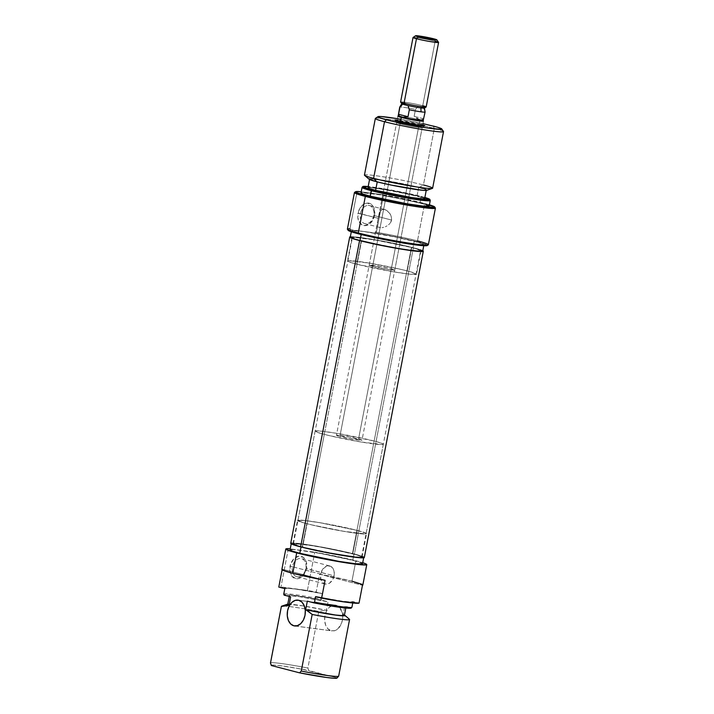 <?xml version="1.0" encoding="UTF-8"?>
<svg xmlns="http://www.w3.org/2000/svg" width="714" height="714" viewBox="0 0 714 714"><rect width="100%" height="100%" fill="white"/><g stroke="black" fill="none" stroke-linecap="round" stroke-linejoin="round"><path stroke-width="0.54" stroke-dasharray="3.57 2.68" d="M305.824 568.54A9.336 6.729 -75.5 0 1 297.363 576.796A9.336 6.729 -75.5 0 1 292.428 566.755L290.027 566.327A11.504 8.3 104.5 0 0 296.114 578.706A11.504 8.3 104.5 0 0 306.538 568.531L334.063 575.859A9.336 6.729 -75.5 0 1 325.022 583.998A9.336 6.729 -75.5 0 1 320.666 574.074L292.428 566.755A9.336 6.729 104.5 0 0 296.783 576.68A9.336 6.729 104.5 0 0 305.824 568.54A9.336 6.729 104.5 0 0 301.46 558.616A9.336 6.729 104.5 0 0 292.428 566.755L320.666 574.074A9.336 6.729 -75.5 0 1 329.707 565.934A9.336 6.729 -75.5 0 1 334.063 575.859L305.824 568.54L306.538 568.531L305.958 570.709L302.584 576.18L299.434 578.269L296.114 578.706L291.892 576.189L289.822 570.727L290.607 564.149L293.981 558.678L298.8 556.161L303.45 557.438L306.351 562.079L306.538 568.531A11.504 8.3 104.5 0 0 300.451 556.161A11.504 8.3 104.5 0 0 290.027 566.327L292.428 566.755A9.336 6.729 -75.5 0 1 300.88 558.5A9.336 6.729 -75.5 0 1 305.824 568.54M336.124 605.249L298.738 600.278L336.124 605.249L339.275 607.087L342.292 612.808L342.702 617.744L341.747 622.724L338.097 628.641L334.741 630.667L331.216 630.774A13.022 8.979 -82.4 0 0 331.948 630.917A13.022 8.979 -82.4 0 0 342.702 615.718A13.022 8.979 -82.4 0 0 336.124 605.249A13.022 8.979 -82.4 0 0 335.384 605.106A13.022 8.979 -82.4 0 0 324.852 616.289A13.022 8.979 -82.4 0 0 331.216 630.774L328.056 628.936L325.762 625.437L324.665 620.805L324.941 615.754L326.548 611.041L329.234 607.391L332.599 605.356L336.124 605.249M295.319 625.999L331.216 630.774L295.319 625.999M302.272 547.076L306.779 523.683A35.156 2.133 -169.1 0 1 297.497 520.399A35.156 2.133 -169.1 0 1 319.542 522.63A35.156 2.133 -169.1 0 1 357.25 530.404L352.743 553.796A35.156 2.133 10.9 0 0 315.035 546.023A35.156 2.133 10.9 0 0 292.99 543.791A35.156 2.133 10.9 0 0 302.272 547.076L339.614 554.796L355.536 557.081L362.016 557.134L356.857 554.93L347.664 552.547L315.401 546.085L293.9 543.497L293.008 543.747L293.436 544.255L302.272 547.076A35.156 2.133 10.9 0 0 339.98 554.858A35.156 2.133 10.9 0 0 362.034 557.09A35.156 2.133 10.9 0 0 352.743 553.796L357.25 530.404A35.156 2.133 -169.1 0 1 366.532 533.688A35.156 2.133 -169.1 0 1 344.487 531.457A35.156 2.133 -169.1 0 1 306.779 523.683L302.272 547.076M362.489 563.846L360.204 562.534L352.761 560.347L353.992 553.966A36.887 2.231 -169.1 0 1 363.738 557.42A36.887 2.231 -169.1 0 1 340.596 555.073A36.887 2.231 -169.1 0 1 301.031 546.915L301.031 546.915A36.887 2.231 -169.1 0 1 291.285 543.461A36.887 2.231 -169.1 0 1 314.419 545.808A36.887 2.231 -169.1 0 1 353.992 553.966L352.761 560.347A36.887 2.231 10.9 0 0 301.558 550.414A36.887 2.231 10.9 0 0 290.054 549.842M351.948 581.178L319.622 574.181L362.462 585.284L319.622 574.181L316.177 592.04L322.21 593.611L295.641 589.077L287.447 588.247L284.824 588.631A34.718 2.106 -169.1 0 1 284.815 588.541A34.718 2.106 -169.1 0 1 322.21 593.611L307.404 590.46L314.776 552.172A41.233 2.499 -169.1 0 1 355.875 560.767L351.948 581.178A41.233 2.499 10.9 0 0 319.622 574.181L316.177 592.04A41.233 2.499 10.9 0 0 307.404 590.46L278.79 587.069A41.233 2.499 10.9 0 1 280.968 586.935L307.404 590.46L314.776 552.172L355.875 560.767A41.233 2.499 -169.1 0 1 362.721 562.703L355.875 560.767L351.948 581.178A41.233 2.499 10.9 0 1 362.837 585.034M336.651 678.22L338.659 676.024L349.557 619.422L338.659 676.024A34.718 2.106 10.9 0 1 338.668 676.113M287.358 604.231L302.638 605.811L326.396 610.327L303.209 605.945L288.634 604.285M344.38 615.45A28.863 1.749 10.9 0 0 343.077 614.647L344.71 606.141A28.863 1.749 -169.1 0 1 346.022 606.945A28.863 1.749 -169.1 0 1 307.323 601.161L333.929 606.061L343.809 607.186L346.013 606.882L344.71 606.141L351.252 607.828L344.71 606.141L343.077 614.647L344.041 614.897A29.515 1.785 -169.1 0 1 344.451 615.084M350.797 608.203L351.922 607.114L352.993 601.581A34.718 2.106 -169.1 0 1 353.002 601.67A34.718 2.106 -169.1 0 1 315.606 596.601L342.176 601.134L350.369 601.964L352.993 601.581L359.026 603.143L352.993 601.581L351.922 607.114A34.718 2.106 10.9 0 1 351.94 607.203M343.077 614.647L347.611 617.699L344.791 615.281M270.49 663.056A34.718 2.106 -169.1 0 1 307.877 668.054L308.769 670.517A33.469 2.026 10.9 0 0 271.302 665.421M283.753 594.146A34.718 2.106 -169.1 0 1 321.148 599.135L321.496 600.117A34.218 2.071 10.9 0 0 284.083 595.092M336.99 678.068A33.469 2.026 10.9 0 0 336.946 677.818L301.46 669.098L281.735 665.867L273.569 665.055L271.382 665.537M282.958 606.061A34.718 2.106 -169.1 0 1 288.947 606.507A34.718 2.106 -169.1 0 1 318.774 611.443L307.877 668.054A34.718 2.106 10.9 0 0 270.481 662.985M287.769 604.169A29.515 1.785 -169.1 0 1 325.423 610.068L326.396 610.327L328.029 601.813L321.496 600.117L328.029 601.813L298.336 596.476L290.268 595.779L289.349 596.092L290.643 596.833A28.863 1.749 -169.1 0 1 289.34 596.029A28.863 1.749 -169.1 0 1 328.029 601.813L326.396 610.327A28.863 1.749 10.9 0 0 290.223 604.303A28.863 1.749 10.9 0 0 287.697 604.535M283.753 594.075A34.718 2.106 10.9 0 1 321.148 599.135L322.21 593.611L321.148 599.135L321.496 600.117L294.748 595.547L286.564 594.717L284.11 595.146M282.235 569.201L325.075 580.303L282.235 569.201L282.119 569.808L282.235 569.201A41.233 2.499 10.9 0 0 281.86 569.442M288.34 548.655L280.968 586.935L288.34 548.655M362.507 563.792A36.887 2.231 10.9 0 0 352.761 560.347L320.434 553.457L290.241 548.905L314.776 552.172L293.311 549.548L290.071 549.798L290.527 550.333M353.992 553.966L363.265 556.929L363.712 557.464L362.774 557.723L340.212 555.01L306.36 548.227L296.712 545.728L291.303 543.416L298.095 543.47L314.803 545.871L353.992 553.966M357.25 530.404L364.345 532.483L366.514 533.733L365.622 533.983L344.121 531.394L311.857 524.942L302.665 522.559L297.515 520.354L303.986 520.399L319.908 522.693L357.25 530.404M338.659 676.024L336.946 677.818L308.769 670.517L307.877 668.054L318.774 611.443L325.423 610.068L318.774 611.443A34.718 2.106 10.9 0 0 288.947 606.507A34.718 2.106 10.9 0 0 281.611 606.195M351.243 608.025A34.218 2.071 10.9 0 0 351.252 607.828L351.922 607.114M362.06 584.364L362.828 585.069M320.666 574.074L322.773 569.147L326.432 566.175L330.403 566.175L332.554 567.862L333.911 570.629L334.277 574.056L332.885 579.295L329.627 583.07L326.95 584.114L324.334 583.766L322.184 582.08L320.818 579.304L320.666 574.074M302.584 547.12A34.718 2.106 10.9 0 0 339.828 554.805A34.718 2.106 10.9 0 0 361.605 557.009A34.718 2.106 10.9 0 0 352.43 553.761L411.416 247.481A34.718 2.106 -169.1 0 1 420.582 250.721A34.718 2.106 -169.1 0 1 398.814 248.517A34.718 2.106 -169.1 0 1 361.57 240.841L302.584 547.12L339.471 554.742L360.704 557.295L361.587 557.054L361.159 556.545L356.491 554.867L328.681 548.522L304.244 544.407L293.436 543.827L302.584 547.12L361.57 240.841L398.448 248.454L414.174 250.721L420.564 250.766L415.477 248.588L406.4 246.241L374.529 239.859L353.296 237.298L352.413 237.548L352.841 238.048L361.57 240.841A34.718 2.106 -169.1 0 1 352.395 237.592A34.718 2.106 -169.1 0 1 374.172 239.797A34.718 2.106 -169.1 0 1 411.416 247.481L352.43 553.761A34.718 2.106 10.9 0 0 315.186 546.076A34.718 2.106 10.9 0 0 293.418 543.872A34.718 2.106 10.9 0 0 302.584 547.12M350.342 236.789A37.476 2.267 -169.1 0 1 376.278 239.975A37.476 2.267 -169.1 0 1 413.388 247.74L354.412 554.019A37.476 2.267 10.9 0 0 314.214 545.737A37.476 2.267 10.9 0 0 290.705 543.354M291.678 543.042L308.127 544.755L328.77 548.37L348.994 552.681L362.176 556.313M291.187 543.845L290.732 543.3M349.708 237.021L361.373 237.646L380.553 240.734L407.98 246.401L422.813 250.757M364.31 557.527A37.476 2.267 10.9 0 0 354.412 554.019L413.388 247.74A37.476 2.267 -169.1 0 1 422.795 250.739M422.715 124.914L420.742 124.37L418.77 126.289A13.022 0.785 10.9 0 0 404.445 123.352A13.022 0.785 10.9 0 0 396.654 122.638A13.022 0.785 10.9 0 0 400.081 123.808A13.022 0.785 -169.1 0 1 396.645 122.585A13.022 0.785 -169.1 0 1 404.811 123.415A13.022 0.785 -169.1 0 1 418.77 126.289L391.334 268.803A13.022 0.785 10.9 0 0 377.367 265.92A13.022 0.785 10.9 0 0 369.2 265.09A13.022 0.785 10.9 0 0 372.637 266.313L400.081 123.808L372.637 266.313A13.022 0.785 10.9 0 0 386.604 269.187A13.022 0.785 10.9 0 0 394.771 270.017A13.022 0.785 10.9 0 0 391.334 268.803L418.77 126.289A13.022 0.785 -169.1 0 1 422.215 127.511A13.022 0.785 -169.1 0 1 414.049 126.681A13.022 0.785 -169.1 0 1 400.081 123.808L398.93 121.469L400.081 123.808A13.022 0.785 10.9 0 0 413.683 126.619A13.022 0.785 10.9 0 0 422.179 127.556A13.022 0.785 10.9 0 0 418.77 126.289L420.742 124.37L396.261 119.925M354.439 192.548A41.233 2.499 -169.1 0 1 356.991 192.173L349.94 228.757L351.243 229.801A40.359 2.445 10.9 0 0 348.129 230.301M428.373 244.723A41.233 2.499 10.9 0 0 417.476 240.868L416.69 241.635L424.839 244.027L427.258 245.536A40.359 2.445 10.9 0 0 416.69 241.635L417.476 240.868L424.527 204.284A41.233 2.499 10.9 0 0 383.427 195.698L382.124 194.654A40.359 2.445 -169.1 0 1 424.062 203.347L424.527 204.284L424.062 203.347A40.359 2.445 -169.1 0 1 429.417 204.829L399.019 197.769L382.124 194.654L361.204 191.861L382.124 194.654L383.427 195.698A41.233 2.499 -169.1 0 1 424.527 204.284A41.233 2.499 -169.1 0 1 435.415 208.14M435.37 207.979A41.233 2.499 10.9 0 0 424.527 204.284L417.476 240.868A41.233 2.499 10.9 0 0 376.376 232.282L383.427 195.698L376.376 232.282A41.233 2.499 -169.1 0 1 417.476 240.868M384.025 209.354L381.606 209.836L379.964 211.746L378.215 218.297L360.418 213.682A9.336 6.729 -75.5 0 1 368.879 205.427A9.336 6.729 -75.5 0 1 373.815 215.467L374.529 215.458A11.504 8.3 104.5 0 0 368.442 203.079A11.504 8.3 104.5 0 0 358.017 213.254L378.215 218.297L379.964 211.746L381.606 209.836L384.025 209.354L386.872 210.532L390.031 213.772L391.29 216.297L391.611 220.073L373.815 215.467A9.336 6.729 104.5 0 0 369.45 205.543A9.336 6.729 104.5 0 0 360.418 213.682A9.336 6.729 104.5 0 0 364.774 223.607A9.336 6.729 104.5 0 0 373.815 215.467L391.611 220.073L391.691 218.163L390.522 214.575L386.872 210.532L384.025 209.354L385.435 209.746M362.06 187.398A34.718 2.106 -169.1 0 1 383.837 189.603A34.718 2.106 -169.1 0 1 421.082 197.278L420.885 196.386L404.008 192.53L368.192 186.559A34.218 2.071 -169.1 0 1 420.885 196.386L421.082 197.278A34.718 2.106 10.9 0 0 384.4 189.692A34.718 2.106 10.9 0 0 362.096 187.327M400.947 119.292A32.549 1.972 -169.1 0 1 433.202 126.03L434.353 128.368A34.718 2.106 10.9 0 0 398.082 120.853A34.718 2.106 10.9 0 0 375.421 118.372M364.577 175.341A34.718 2.106 -169.1 0 1 384.551 177.018A34.718 2.106 -169.1 0 1 423.447 184.971L419.145 187.425A29.515 1.785 10.9 0 0 386.078 180.66A29.515 1.785 10.9 0 0 369.102 179.241M411.728 247.517L407.221 270.918A35.156 2.133 10.9 0 0 369.513 263.136A35.156 2.133 10.9 0 0 347.468 260.905A35.156 2.133 10.9 0 0 356.75 264.198L361.257 240.797A35.156 2.133 -169.1 0 1 351.966 237.512A35.156 2.133 -169.1 0 1 374.02 239.743A35.156 2.133 -169.1 0 1 411.728 247.517L418.823 249.597L420.564 250.346L420.992 250.855L420.1 251.105L398.599 248.508L366.336 242.055L357.143 239.672L351.984 237.467L358.464 237.512L374.386 239.806L411.728 247.517A35.156 2.133 -169.1 0 1 421.01 250.801A35.156 2.133 -169.1 0 1 398.965 248.57A35.156 2.133 -169.1 0 1 361.257 240.797L356.75 264.198L394.092 271.909L410.014 274.194L416.485 274.247L411.335 272.043L402.143 269.66L369.879 263.198L348.378 260.61L347.486 260.86L347.914 261.369L356.75 264.198A35.156 2.133 10.9 0 0 394.458 271.972A35.156 2.133 10.9 0 0 416.503 274.203A35.156 2.133 10.9 0 0 407.221 270.918L411.728 247.517M375.332 118.479A34.718 2.106 -169.1 0 1 397.109 120.684A34.718 2.106 -169.1 0 1 434.353 128.368L423.447 184.971A34.718 2.106 10.9 0 0 386.203 177.295A34.718 2.106 10.9 0 0 364.435 175.091M424.294 198.189L417.038 195.868L418.681 187.363A28.863 1.749 -169.1 0 1 426.303 190.058A28.863 1.749 -169.1 0 1 408.203 188.228A28.863 1.749 -169.1 0 1 377.242 181.847L377.242 181.847A28.863 1.749 -169.1 0 1 369.62 179.143A28.863 1.749 -169.1 0 1 387.72 180.981A28.863 1.749 -169.1 0 1 418.681 187.363L417.038 195.868A28.863 1.749 10.9 0 0 386.078 189.487A28.863 1.749 10.9 0 0 367.978 187.657M429.168 206.105L420.019 202.812L421.082 197.278L420.019 202.812A34.718 2.106 10.9 0 0 382.775 195.127A34.718 2.106 10.9 0 0 360.998 192.923M354.546 192.414A41.233 2.499 10.9 0 1 356.991 192.173L358.615 191.522L356.991 192.173L349.94 228.757A41.233 2.499 10.9 0 0 347.397 229.132M420.412 249.864L412.969 247.687L414.2 241.305A36.887 2.231 -169.1 0 1 423.946 244.75A36.887 2.231 -169.1 0 1 400.813 242.412A36.887 2.231 -169.1 0 1 361.239 234.254L361.239 234.254A36.887 2.231 -169.1 0 1 351.493 230.8A36.887 2.231 -169.1 0 1 362.998 231.372A36.887 2.231 -169.1 0 1 414.2 241.305L412.969 247.687A36.887 2.231 10.9 0 0 373.404 239.52A36.887 2.231 10.9 0 0 350.262 237.182M422.715 251.132A36.887 2.231 10.9 0 0 412.969 247.687L380.651 240.788L361.766 237.753L351.226 236.869M350.288 237.137L350.735 237.664M349.94 228.757L351.243 229.801L374.752 232.934A40.359 2.445 10.9 0 1 416.69 241.635L385.935 234.951L362.998 231.372L396.002 237.146L418.511 242.483L423.473 244.268L423.929 244.804L422.983 245.063L406.801 243.376L386.479 239.815L361.239 234.254L353.796 232.068L351.511 230.756L362.998 231.372L351.243 229.801L348.334 229.944L348.682 230.72M429.185 206.06A34.718 2.106 10.9 0 0 420.019 202.812L383.132 195.19L361.9 192.637M361.016 192.878L361.445 193.378M430.247 200.447A34.718 2.106 10.9 0 0 421.082 197.278A34.718 2.106 -169.1 0 1 430.247 200.527M420.885 196.386L424.884 197.475A34.218 2.071 -169.1 0 0 420.885 196.386M424.66 198.572A28.863 1.749 10.9 0 0 417.038 195.868L391.745 190.477L368.727 187.407M426.74 190.335A29.515 1.785 10.9 0 0 419.145 187.425L387.791 180.945L369.745 178.777M426.169 190.433L426.927 190.219M425.098 189.174L422.599 188.371M418.681 187.363L424.5 189.067L426.285 190.102L425.553 190.308L407.899 188.175L381.41 182.873L369.629 179.107L374.948 179.152L388.014 181.026L418.681 187.363M432.622 188.219A34.718 2.106 10.9 0 0 423.447 184.971L434.353 128.368A34.718 2.106 -169.1 0 1 443.519 131.617M397.395 118.685L423.081 123.629M390.986 221.867L391.611 220.073L389.924 223.446L390.986 221.867M388.559 224.785L389.924 223.446L388.559 224.785M385.346 226.749L387.006 225.883L385.346 226.749M382.008 227.659L383.659 227.347L382.008 227.659M379.295 227.302L380.517 227.65M377.786 225.749L377.492 224.624L377.786 225.749M377.438 223.312L377.581 221.813L377.438 223.312M377.867 220.126L378.215 218.297L377.867 220.126M391.334 268.803L394.431 270.124L386.47 269.169L369.209 265.072L377.501 265.938L391.334 268.803M419.145 187.425L423.447 184.971M443.483 131.474A34.718 2.106 10.9 0 0 434.353 128.368L433.202 126.03M374.752 232.934L376.376 232.282L374.752 232.934M374.529 215.458L373.074 219.689L369.058 224.339L364.104 225.624L359.883 223.116L357.812 217.654L358.598 211.076L361.971 205.605L366.791 203.088L371.441 204.365L373.645 207.158L374.796 213.236L374.529 215.458L373.815 215.467A9.336 6.729 -75.5 0 1 365.354 223.714A9.336 6.729 -75.5 0 1 360.418 213.682L358.017 213.254A11.504 8.3 104.5 0 0 364.104 225.624A11.504 8.3 104.5 0 0 374.529 215.458M396.654 122.638L394.94 120.113A15.19 0.919 -169.1 0 1 404.026 120.943A15.19 0.919 -169.1 0 1 420.742 124.37M374.145 441.029L356.938 530.359A34.718 2.106 10.9 0 0 319.693 522.684A34.718 2.106 10.9 0 0 297.925 520.479A34.718 2.106 10.9 0 0 307.091 523.728L324.299 434.389A34.718 2.106 -169.1 0 1 315.124 431.149A34.718 2.106 -169.1 0 1 336.901 433.353A34.718 2.106 -169.1 0 1 374.145 441.029L381.151 443.082L383.293 444.322L382.409 444.572L361.177 442.011L329.315 435.629L320.238 433.282L315.142 431.104L321.532 431.149L337.258 433.407L374.145 441.029A34.718 2.106 -169.1 0 1 383.311 444.278A34.718 2.106 -169.1 0 1 361.534 442.073A34.718 2.106 -169.1 0 1 324.299 434.389L307.091 523.728A34.718 2.106 10.9 0 0 344.335 531.403A34.718 2.106 10.9 0 0 366.112 533.608A34.718 2.106 10.9 0 0 356.938 530.359L374.145 441.029M397.975 116.132A13.022 0.785 -169.1 0 1 406.73 117.15A13.022 0.785 -169.1 0 1 420.002 119.916L358.562 438.958A13.022 0.785 10.9 0 0 344.594 436.075A13.022 0.785 10.9 0 0 336.437 435.245A13.022 0.785 10.9 0 0 339.873 436.468L400.456 121.853L339.873 436.468A13.022 0.785 10.9 0 0 353.841 439.342A13.022 0.785 10.9 0 0 362.007 440.172A13.022 0.785 10.9 0 0 358.562 438.958L420.002 119.916L423.438 121.148M400.616 102.066A13.022 0.785 -169.1 0 1 404.659 102.218L405.365 103.896A11.567 0.705 10.9 0 0 401.768 103.762M425.107 112.018A12.932 0.785 10.9 0 0 424.91 111.848L423.589 107.635A11.567 0.705 -169.1 0 1 424.473 108.073L424.473 108.109M413.022 37.512A13.022 0.785 -169.1 0 1 421.189 38.333A13.022 0.785 -169.1 0 1 435.156 41.216L434.005 38.877L435.156 41.216A13.022 0.785 10.9 0 0 421.555 38.395A13.022 0.785 10.9 0 0 413.058 37.467M426.169 106.939A13.022 0.785 10.9 0 0 422.733 105.726L435.156 41.216L422.733 105.726A13.022 0.785 10.9 0 0 404.659 102.218A13.022 0.785 10.9 0 0 400.599 102.022M423.357 121.112A12.932 0.785 10.9 0 0 419.939 119.907L422.126 119.943L423.572 118.801L424.91 111.848L423.589 107.635A11.567 0.705 10.9 0 0 418.217 106.243L415.477 109.403A12.932 0.785 10.9 0 0 399.715 107.127A12.932 0.785 -169.1 0 1 415.477 109.403L414.138 116.355L423.572 118.801L424.91 111.848M405.365 103.896A11.567 0.705 -169.1 0 1 418.217 106.243A11.567 0.705 10.9 0 0 405.365 103.896L404.659 102.218A13.022 0.785 -169.1 0 1 422.733 105.726M438.583 42.385A13.022 0.785 10.9 0 0 435.156 41.216M424.446 108.126A11.567 0.705 10.9 0 0 423.589 107.635L418.217 106.243L423.589 107.635M422.652 107.35L418.217 106.243L415.477 109.403L414.138 116.355L419.939 119.907L411.094 117.953L420.002 119.916A13.022 0.785 -169.1 0 1 423.375 121.023M408.006 105.565L402.642 104.173L408.006 105.565M336.437 435.228L348.78 438.432L361.998 440.19L349.655 436.995L336.437 435.228L397.868 116.203L411.094 117.953L399.099 116.123M419.939 119.907A12.932 0.785 10.9 0 0 406.07 117.042A12.932 0.785 10.9 0 0 397.957 116.221M423.572 118.801L414.138 116.355L417.199 118.676M356.938 530.359L365.666 533.153L366.095 533.653L365.211 533.902L343.969 531.341L312.107 524.969L303.031 522.612L297.943 520.435L304.334 520.479L320.059 522.746L356.938 530.359M325.022 583.998L296.783 576.68M294.561 625.946L331.948 630.917M292.99 543.791L297.497 520.399M345.808 608.042L346.022 606.945M352.752 602.991L353.002 601.67M289.34 596.029L289.25 596.476M362.034 557.09L366.532 533.688M298.006 600.126L335.384 605.106M329.707 565.934L301.46 558.616M361.605 557.009L420.582 250.721M293.418 543.872L352.395 237.592M422.179 127.556L424.714 125.843M384.632 209.47L369.45 205.543M351.966 237.512L347.468 260.905M394.771 270.017L422.215 127.511M351.493 230.8L351.306 231.773M423.946 244.75L423.759 245.723M369.2 265.09L396.645 122.585M421.01 250.801L416.503 274.203M379.946 227.534L364.774 223.607M315.124 431.149L297.925 520.479M423.438 121.13L362.007 440.172M383.311 444.278L366.112 533.608"/><path stroke-width="1.07" d="M298.738 600.278A13.022 8.979 97.6 0 1 305.101 614.763A13.022 8.979 97.6 0 1 294.561 625.946A13.022 8.979 97.6 0 1 293.829 625.794L297.354 625.687L300.719 623.661L303.405 620.011L305.012 615.298L305.289 610.238L304.191 605.606L301.897 602.107L298.738 600.278L295.212 600.376L291.847 602.411L289.161 606.061L287.555 610.773L287.278 615.834L288.376 620.457L290.678 623.965L293.829 625.794A13.022 8.979 97.6 0 1 287.465 611.309A13.022 8.979 97.6 0 1 298.006 600.126A13.022 8.979 97.6 0 1 298.738 600.278M291.285 543.461L290.054 549.842A36.887 2.231 10.9 0 0 299.8 553.296L301.022 546.96L299.8 553.296L338.989 561.391L355.697 563.792L362.489 563.846M362.828 585.069L362.462 585.284A41.233 2.499 10.9 0 0 362.837 585.034L366.764 564.613A41.233 2.499 -169.1 0 1 340.908 561.998A41.233 2.499 -169.1 0 1 296.685 552.877L292.749 573.297A41.233 2.499 10.9 0 0 325.075 580.303L321.639 598.171A41.233 2.499 10.9 0 0 359.026 603.143L362.462 585.284L359.026 603.143L341.105 601.491L315.606 596.601L314.544 602.134A34.718 2.106 10.9 0 0 351.94 607.203L352.752 602.991M285.796 549.021A41.233 2.499 -169.1 0 1 288.34 548.655L285.921 548.879L286.573 549.7L296.685 552.877A41.233 2.499 -169.1 0 1 285.796 549.021L281.86 569.442A41.233 2.499 10.9 0 0 292.749 573.297L296.685 552.877L324.888 559.098L347.602 563.078L365.702 564.961L366.746 564.667L366.237 564.078L362.721 562.703A41.233 2.499 -169.1 0 1 366.764 564.613M338.659 676.024A34.718 2.106 -169.1 0 1 338.632 676.185A34.718 2.106 -169.1 0 1 301.272 671.044A34.718 2.106 10.9 0 0 338.668 676.113L349.565 619.511A34.718 2.106 -169.1 0 1 312.17 614.442L301.272 671.044L299.559 672.838L326.593 677.488L334.759 678.3L336.946 677.818M344.451 615.084A29.515 1.785 -169.1 0 1 344.898 615.361A29.515 1.785 -169.1 0 1 306.654 609.917L312.17 614.442A34.718 2.106 10.9 0 0 349.557 619.422A34.718 2.106 -169.1 0 1 349.565 619.511M288.634 604.285L287.706 604.597L289.009 605.347L288.045 605.097L287.064 604.419L288.179 604.151M344.041 614.897L345.023 615.575L343.898 615.843L335.821 615.12L305.69 609.667L307.323 601.161L313.865 602.857L307.323 601.161L305.69 609.667A28.863 1.749 10.9 0 0 344.38 615.45L345.808 608.042M351.922 607.114A34.718 2.106 -169.1 0 1 351.904 607.266A34.718 2.106 -169.1 0 1 314.544 602.134L313.865 602.857L334.804 606.588L348.798 608.257L351.252 607.828M351.904 607.266L351.243 608.025A34.218 2.071 10.9 0 1 313.865 602.857L314.544 602.134L315.606 596.601L321.639 598.171L325.075 580.303L292.749 573.297L283.761 570.602L282.012 569.718L282.235 569.201M349.557 619.422L347.611 617.699L349.557 619.422M271.302 665.421A33.469 2.026 10.9 0 0 271.382 665.537L270.49 663.074A34.718 2.106 -169.1 0 1 270.49 663.056L271.302 665.421M284.565 594.771L284.11 595.146L283.761 594.155L284.083 595.092A34.218 2.071 10.9 0 0 284.11 595.146L283.761 594.155A34.718 2.106 -169.1 0 1 283.753 594.146L284.824 588.631L278.79 587.069L284.824 588.631L283.761 594.155A34.718 2.106 10.9 0 1 283.753 594.075L284.815 588.541M271.668 665.136L271.382 665.537L299.559 672.838A33.469 2.026 10.9 0 0 336.99 678.068L338.632 676.185M281.378 606.373L270.481 662.985A34.718 2.106 10.9 0 0 270.49 663.074L281.387 606.463A34.718 2.106 -169.1 0 1 281.378 606.373A34.718 2.106 -169.1 0 1 282.958 606.061M289.34 596.029L287.697 604.535A28.863 1.749 10.9 0 0 289.009 605.347L281.387 606.463L288.045 605.097A29.515 1.785 -169.1 0 1 287.26 604.258L281.611 606.195A34.718 2.106 10.9 0 0 281.387 606.463L270.49 663.074L271.382 665.537L299.559 672.838L301.272 671.044L312.17 614.442L305.69 609.667L335.384 615.004L343.452 615.709L344.38 615.388L343.077 614.647M289.009 605.347L290.643 596.833L284.11 595.146L290.643 596.833L289.009 605.347M278.79 587.069L282.119 569.808L278.79 587.069M288.34 548.655L290.241 548.905L288.34 548.655M290.071 549.798L292.356 551.11L299.8 553.296A36.887 2.231 10.9 0 0 339.373 561.454A36.887 2.231 10.9 0 0 362.507 563.792L363.738 557.42M287.26 604.258A29.515 1.785 -169.1 0 1 287.769 604.169M351.948 581.178L362.06 584.364M349.69 237.075L290.705 543.354A37.476 2.267 10.9 0 0 300.612 546.862L359.588 240.573A37.476 2.267 -169.1 0 1 349.69 237.075A37.476 2.267 -169.1 0 1 350.342 236.789M361.971 556.242L364.292 557.572L363.337 557.839L357.393 557.518L326.244 552.511L300.612 546.862L293.043 544.639L291.187 543.845L290.732 543.3L291.678 543.042M423.295 251.248L364.31 557.527A37.476 2.267 10.9 0 1 340.81 555.144A37.476 2.267 10.9 0 1 300.612 546.862L359.588 240.573A37.476 2.267 -169.1 0 0 399.786 248.865A37.476 2.267 -169.1 0 0 423.295 251.248A37.476 2.267 -169.1 0 0 422.795 250.739L423.268 251.292L422.322 251.56L411.603 250.668L385.23 246.223L355.206 239.377L350.172 237.566L349.708 237.021L350.663 236.753M420.742 124.37A15.19 0.919 -169.1 0 1 424.714 125.843A15.19 0.919 -169.1 0 1 414.798 124.754A15.19 0.919 -169.1 0 1 398.93 121.469L417.69 125.227L424.357 125.923L422.518 124.861M347.441 229.292L348.129 230.301A40.359 2.445 10.9 0 0 358.749 233.915L358.285 232.987A41.233 2.499 -169.1 0 1 347.441 229.292A41.233 2.499 -169.1 0 1 349.94 228.757M417.476 240.868A41.233 2.499 -169.1 0 1 428.266 244.857A41.233 2.499 -169.1 0 1 401.357 241.912A41.233 2.499 -169.1 0 1 358.285 232.987L358.749 233.915A40.359 2.445 10.9 0 0 400.911 242.653A40.359 2.445 10.9 0 0 427.249 245.545L428.266 244.857M355.554 191.727L354.546 192.414A41.233 2.499 10.9 0 0 365.327 196.404A41.233 2.499 10.9 0 0 410.702 205.712A41.233 2.499 10.9 0 0 435.37 207.979L434.683 206.962A40.359 2.445 -169.1 0 1 410.532 204.748A40.359 2.445 -169.1 0 1 366.121 195.636L365.327 196.404A41.233 2.499 -169.1 0 1 354.439 192.548L347.397 229.132A41.233 2.499 10.9 0 0 358.285 232.987L365.327 196.404L358.285 232.987A41.233 2.499 10.9 0 0 402.509 242.108A41.233 2.499 10.9 0 0 428.373 244.723L435.415 208.14A41.233 2.499 -169.1 0 1 409.559 205.525A41.233 2.499 -169.1 0 1 365.327 196.404L366.121 195.636L356.054 192.432L355.474 191.968L356.768 191.504L361.204 191.861L358.615 191.522A40.359 2.445 -169.1 0 0 355.554 191.727A40.359 2.445 -169.1 0 0 366.121 195.636L393.726 201.723L415.967 205.614L433.675 207.462L434.701 207.176L434.21 206.596L428.784 204.641M429.417 204.829A40.359 2.445 -169.1 0 1 434.683 206.962M361.9 192.637L361.016 192.878L363.158 194.119L370.164 196.172A34.718 2.106 10.9 0 0 407.408 203.856A34.718 2.106 10.9 0 0 429.185 206.06L430.247 200.527A34.718 2.106 -169.1 0 1 408.479 198.322A34.718 2.106 -169.1 0 1 371.235 190.647A34.718 2.106 -169.1 0 1 362.06 187.398L360.998 192.923A34.718 2.106 10.9 0 0 370.164 196.172L371.235 190.647A34.718 2.106 10.9 0 0 409.033 198.412A34.718 2.106 10.9 0 0 430.247 200.447L429.917 199.509A34.218 2.071 -169.1 0 0 424.875 197.475L429.489 199.135L429.908 199.625L429.034 199.866L408.105 197.35L376.706 191.057L367.755 188.746L362.739 186.595L362.096 187.327A34.718 2.106 10.9 0 0 371.235 190.647L371.753 189.844A34.218 2.071 -169.1 0 1 362.757 186.577A34.218 2.071 -169.1 0 1 368.192 186.559M377.956 116.659L375.421 118.372A34.718 2.106 10.9 0 0 384.507 121.728L386.47 119.809A32.549 1.972 -169.1 0 1 377.956 116.659A32.549 1.972 -169.1 0 1 400.947 119.292M423.447 184.971A34.718 2.106 -169.1 0 1 432.389 188.398A34.718 2.106 -169.1 0 1 409.158 185.729A34.718 2.106 -169.1 0 1 373.601 178.339A34.718 2.106 -169.1 0 1 364.577 175.341L369.102 179.241A29.515 1.785 10.9 0 0 376.778 181.784L373.601 178.339L384.507 121.728A34.718 2.106 -169.1 0 1 375.332 118.479L364.435 175.091A34.718 2.106 10.9 0 0 373.601 178.339A34.718 2.106 10.9 0 0 410.845 186.015A34.718 2.106 10.9 0 0 432.622 188.219L443.519 131.617A34.718 2.106 -169.1 0 1 421.751 129.412A34.718 2.106 -169.1 0 1 384.507 121.728L373.601 178.339L376.778 181.784L391.334 185.105L421.492 190.183L426.169 190.433L426.927 190.219L425.098 189.174M369.62 179.143L367.978 187.657A28.863 1.749 10.9 0 0 375.6 190.352L377.233 181.9L375.6 190.352L411.246 197.492L422.117 198.795L423.911 198.813L424.643 198.608L424.294 198.189M351.306 231.773L350.262 237.182A36.887 2.231 10.9 0 0 360.008 240.627L361.186 234.54L360.008 240.627L378.206 244.786L405.57 249.757L421.76 251.444L422.697 251.185L422.242 250.65L420.412 249.864M351.226 236.869L350.288 237.137L350.735 237.664L352.564 238.449L360.008 240.627A36.887 2.231 10.9 0 0 399.581 248.793A36.887 2.231 10.9 0 0 422.715 251.132L423.759 245.723M348.102 230.256L358.749 233.915L386.354 240.002L414.772 244.786L423.795 245.732L427.329 245.464M429.917 199.509A34.218 2.071 -169.1 0 1 409.006 197.501A34.218 2.071 -169.1 0 1 371.753 189.844L370.164 196.172L407.051 203.793L422.777 206.051L429.168 206.105M362.739 186.595L369.04 186.649M368.727 187.407L367.996 187.612L369.781 188.648L375.6 190.352A28.863 1.749 10.9 0 0 406.561 196.734A28.863 1.749 10.9 0 0 424.66 198.572L426.303 190.058M369.745 178.777L368.995 178.982M369.352 179.41L376.778 181.784A29.515 1.785 10.9 0 0 406.998 188.068A29.515 1.785 10.9 0 0 426.74 190.335L432.389 188.398M422.599 188.371L419.145 187.425M422.965 123.611L437.013 127.074L441.386 128.645L441.787 129.118L440.957 129.35L426.669 127.86L408.738 124.718L386.47 119.809L378.286 117.194L377.893 116.721L378.715 116.489L380.74 116.507L397.395 118.685M397.725 120.05L394.931 120.032L398.93 121.469A15.19 0.919 -169.1 0 1 394.94 120.113L394.94 120.113M384.507 121.728A34.718 2.106 10.9 0 0 422.706 129.573A34.718 2.106 10.9 0 0 443.483 131.474L441.761 128.948A32.549 1.972 -169.1 0 1 422.286 127.163A32.549 1.972 -169.1 0 1 386.47 119.809L384.507 121.728M433.202 126.03A32.549 1.972 -169.1 0 1 441.761 128.948M423.277 120.961L415.137 120.282L401.313 117.426L400.456 121.853L401.313 117.426A13.022 0.785 -169.1 0 1 397.868 116.203A13.022 0.785 -169.1 0 1 397.975 116.132M424.91 111.848A12.932 0.785 -169.1 0 1 425.107 112.036A12.932 0.785 -169.1 0 1 421.073 111.83A12.932 0.785 10.9 0 0 425.107 112.018L424.473 108.073A11.567 0.705 -169.1 0 1 420.867 107.912L421.073 111.83A12.932 0.785 -169.1 0 1 409.336 109.769L407.997 116.721L398.564 114.285L399.902 107.323A12.932 0.785 -169.1 0 1 399.706 107.145A12.932 0.785 10.9 0 0 399.902 107.323L402.642 104.173A11.567 0.705 10.9 0 0 408.006 105.565A11.567 0.705 10.9 0 0 420.867 107.912L422.117 106.743A13.022 0.785 -169.1 0 1 404.044 103.235A13.022 0.785 -169.1 0 1 400.616 102.066L401.768 103.762A11.567 0.705 10.9 0 0 402.642 104.173A11.567 0.705 -169.1 0 1 401.759 103.7A11.567 0.705 -169.1 0 1 405.365 103.896M415.593 35.754L413.058 37.467A13.022 0.785 10.9 0 0 416.467 38.726L418.431 36.807A10.853 0.66 -169.1 0 1 415.593 35.754A10.853 0.66 -169.1 0 1 422.67 36.53A10.853 0.66 -169.1 0 1 434.005 38.877L436.593 39.984L429.953 39.19L415.575 35.78L434.005 38.877A10.853 0.66 -169.1 0 1 436.861 39.85A10.853 0.66 -169.1 0 1 430.372 39.252A10.853 0.66 -169.1 0 1 418.431 36.807L416.467 38.726A13.022 0.785 -169.1 0 1 413.022 37.512L400.599 102.022A13.022 0.785 10.9 0 0 404.044 103.235L416.467 38.726L404.044 103.235A13.022 0.785 10.9 0 0 422.117 106.743A13.022 0.785 10.9 0 0 426.169 106.939L438.592 42.429A13.022 0.785 -169.1 0 1 430.435 41.608A13.022 0.785 -169.1 0 1 416.467 38.726A13.022 0.785 10.9 0 0 430.792 41.662A13.022 0.785 10.9 0 0 438.583 42.385L436.861 39.85M401.759 103.7L399.715 107.127L398.117 116.391L401.375 117.435L399.403 116.302L398.564 114.285L399.902 107.323L402.642 104.173L408.006 105.565L409.336 109.769A12.932 0.785 10.9 0 0 421.073 111.83L420.867 107.912A11.567 0.705 -169.1 0 1 408.006 105.565L409.336 109.769L407.997 116.721L404.32 117.578L401.375 117.435A12.932 0.785 10.9 0 0 415.245 120.291A12.932 0.785 10.9 0 0 423.357 121.112L419.939 119.907L422.126 119.943L423.572 118.801M435.156 41.216A13.022 0.785 -169.1 0 1 438.592 42.429M422.733 105.726A13.022 0.785 -169.1 0 1 426.142 106.984A13.022 0.785 -169.1 0 1 422.117 106.743L420.867 107.912A11.567 0.705 10.9 0 0 424.446 108.126L426.142 106.984M423.589 107.635L422.652 107.35M423.375 121.023A13.022 0.785 -169.1 0 1 423.438 121.13A13.022 0.785 -169.1 0 1 415.28 120.3A13.022 0.785 -169.1 0 1 401.313 117.426L398.207 116.096M399.099 116.123L398.296 116.114M397.957 116.221A12.932 0.785 10.9 0 0 401.375 117.435L423.018 121.219L425.107 112.036M417.199 118.676L419.939 119.907M407.997 116.721L404.32 117.578L401.375 117.435L399.403 116.302L398.564 114.285L407.997 116.721M344.898 615.361L347.834 617.887"/></g></svg>
